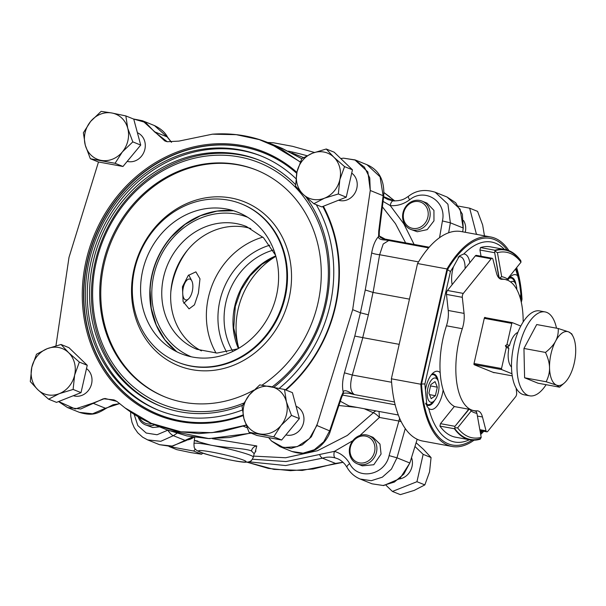 <?xml version="1.0" encoding="UTF-8"?>
<svg xmlns="http://www.w3.org/2000/svg" width="606" height="606" viewBox="0 0 606 606"><rect width="100%" height="100%" fill="white"/><g stroke="black" fill="none" stroke-linecap="round" stroke-linejoin="round"><path stroke-width="0.91" d="M558.24 328.505L536.704 324.543L523.948 348.458L524.599 377.788L538.014 383.204L559.55 387.166L564.436 382.924A27.399 12.317 100.4 0 0 569.648 375.894A27.399 12.317 100.4 0 0 575.7 349.268A27.399 12.317 100.4 0 0 573.003 336.368A27.399 12.317 100.4 0 0 568.67 331.899L558.24 328.505C558.459 333.292 557.573 337.504 555.588 341.148C553.649 344.844 550.286 348.601 545.491 352.427C548.127 358.184 549.475 363.305 549.536 367.774C549.665 372.304 548.536 376.962 546.142 381.757L556.573 385.151L559.55 387.166M556.505 328.187A42.655 19.18 100.4 0 0 546.771 312.416A42.655 19.18 -79.6 0 0 545.082 311.923A42.655 19.18 -79.6 0 0 518.865 348.48A42.655 19.18 -79.6 0 0 527.94 395.324A42.655 19.18 100.4 0 0 529.629 395.816A42.655 19.18 100.4 0 0 546.097 384.689M545.082 311.923L539.598 310.916A42.655 19.18 -79.6 0 0 513.38 347.473A42.655 19.18 -79.6 0 0 522.455 394.317A42.655 19.18 100.4 0 0 524.152 394.809L529.629 395.816M511.502 366.994A18.278 8.219 -79.6 0 1 508.843 348.405L507.858 346.738L509.487 345.564A18.278 8.219 -79.6 0 1 517.872 332.399M511.949 373.735L501.707 369.599A33.512 15.074 -79.6 0 1 501.518 368.546L506.328 347.389L508.843 348.405M509.487 345.564L506.972 344.549L511.782 323.392A33.512 15.074 -79.6 0 1 512.373 322.65L520.796 326.051M507.858 346.738L505.366 345.731L506.328 347.389M506.972 344.549L505.366 345.731M501.518 368.546L474.028 363.486M511.782 323.392L484.292 318.332M512.237 375.864L493.057 372.334M501.707 369.599L474.021 364.501M198.389 293.206L194.45 304.848L189.064 308.871L183.103 301.553L182.436 286.767L188.246 275.465L195.882 271.859L199.98 278.836L198.389 293.206M232.409 350.715A66.198 58.88 112 0 1 225.886 302.379A66.198 58.88 112 0 1 272.995 250.172M238.772 348.261A76.189 67.766 -68 0 1 238.12 309.249A76.189 67.766 112 0 1 275.866 256.353M360.002 435.441L379.439 417.443L398.899 421.026L389.097 455.621L396.975 457.81L409.807 462.992L403.831 474.097L394.385 482.058L383.128 485.482L372.016 483.815L383.621 485.573L399.854 478.604L409.845 463.022L417.186 439.274M434.835 192.102L447.061 197.033L455.682 202.76L462.386 214.183L463.242 228.007L462.673 231.818M394.832 200.957L384.015 192.632L389.658 196.738M192.42 436.987L172.657 446.114L159.499 444.683L171.104 446.44L185.83 440.698L192.723 437.032M246.998 462.151L273.942 469.392L302.235 470.43L343.087 462.325M409.845 463.014L410.391 461.249M372.016 483.815L360.161 479.028L371.266 480.694L382.325 477.187L391.431 469.097L396.975 457.81L405.255 428.586M343.026 462.272L335.535 463.423L313.12 469.006L290.532 470.68L268.375 468.408L247.233 462.242M159.499 444.683L147.652 439.895L160.764 441.312L173.346 435.669L176.869 433.335M384.007 192.663L394.445 200.707M447.061 197.033L460.113 209.123L463.196 228L462.969 229.825M463.242 228.015L450.364 222.826L442.418 220.948L439.539 237.688M401.18 421.678L398.899 421.026L399.543 418.504A6.09 2.303 3.9 0 0 399.733 418.557M253.619 456.121L285.631 457.757L317.514 450.72L347.352 435.426L373.364 412.769A5.848 1.303 42.3 0 1 379.439 417.443L379.023 411.459M252.475 459.227L286.024 461.56L334.406 451.372C340.958 453.303 346.049 457.394 349.677 463.62C358.138 480.687 384.848 475.309 389.113 455.583M248.892 461.817L285.623 465.544L322.506 458.166C326.695 456.841 330.952 456.765 335.277 457.924A6.09 2.75 105.7 0 1 334.406 451.372L352.813 440.683M357.396 463.87L362.32 465.855L373.796 464.734L381.068 454.061L379.97 444.069L373.061 437.335L368.804 435.623A15.233 13.552 -68 0 0 349.723 447.281A15.233 13.552 -68 0 0 357.396 463.87A15.233 13.552 -68 0 0 376.485 452.212A15.233 13.552 -68 0 0 368.804 435.623M335.277 457.924L337.284 458.606C337.466 458.719 340.814 459.583 345.14 464.552L347.026 467.355C350.154 472.794 354.533 476.687 360.161 479.028M138.115 416.746A15.233 13.552 -68 0 0 145.455 424.844L152.72 427.51L159.545 426.851M383.575 197.2L388.067 199.609M383.053 201.397L390.241 205.593C397.112 206.138 403.566 204.207 409.618 199.813C424.806 187.246 447.046 201.54 442.403 221.001M414.103 244.438L403.778 223.773L390.241 205.593A6.09 2.666 95.2 0 1 393.309 200.881C402.301 200.95 404.959 198.548 408.489 196.276C416.049 190.329 424.957 188.981 435.206 192.254L447.925 204.199L450.364 222.826L448.652 232.78M410.679 229.371L417.261 231.765L427.185 229.636L433.972 220.842L433.941 210.403L427.003 203.108L422.079 201.116A15.233 13.552 -68 0 0 419.738 200.442A15.233 13.552 -68 0 0 403.354 211.464A15.233 13.552 -68 0 0 410.679 229.371A15.233 13.552 -68 0 0 413.012 230.053A15.233 13.552 -68 0 0 429.404 219.031A15.233 13.552 -68 0 0 422.079 201.116M508.934 250.657A106.512 47.904 100.4 0 0 490.701 236.976L461.242 231.553A106.512 47.904 100.4 0 0 417.549 263.534L391.362 378.803A106.512 47.904 100.4 0 0 422.67 441.054L452.129 446.478A106.512 47.904 100.4 0 0 474.036 440.191M417.549 263.534L447.008 268.958A106.512 47.904 100.4 0 1 490.701 236.976M521.312 302.311L522.008 299.228A106.512 47.904 100.4 0 0 516.645 267.602M391.362 378.803L420.822 384.227L447.008 268.958M420.822 384.227A106.512 47.904 100.4 0 0 452.129 446.478M480.687 434.51A106.512 47.904 100.4 0 0 483.77 431.275M472.112 440.138A105.05 47.245 -79.6 0 1 421.534 384.045L447.531 269.64A105.05 47.245 -79.6 0 1 507.116 250.02M515.964 268.443A105.05 47.245 -79.6 0 1 521.243 298.644L521.334 300.015M482.664 431.071A105.05 47.245 -79.6 0 1 480.475 433.32M507.714 280.267A19.377 8.711 -79.6 0 1 511.419 275.912A19.377 8.711 -79.6 0 1 516.297 274.904A19.377 8.711 -79.6 0 1 517.562 275.692A101.672 45.723 100.4 0 0 515.539 268.973M504.457 249.422A101.672 45.723 100.4 0 0 463.772 253.975L459.439 255.906L453.462 266.784A101.672 45.723 100.4 0 0 450.44 271.549L424.912 383.924A101.672 45.723 100.4 0 0 425.442 390.12A19.377 8.711 -79.6 0 1 433.646 372.523A19.377 8.711 -79.6 0 1 438.517 371.516A19.377 8.711 -79.6 0 1 440.168 372.66M517.562 275.692C518.895 279.54 519.971 285.631 520.812 293.971A19.377 8.711 -79.6 0 1 520.1 297.591M521.296 299.417L521.342 300.167A101.672 45.723 100.4 0 0 520.812 293.971M447.531 269.64L450.44 271.549M453.462 266.784A19.377 8.711 100.4 0 0 452.159 284.661M469.809 262.731A19.377 8.711 100.4 0 0 465.158 254.27A19.377 8.711 100.4 0 0 463.772 253.975M465.082 268.61A15.991 7.189 100.4 0 0 460.984 256.929A15.991 7.189 100.4 0 0 460.348 256.747A15.991 7.189 100.4 0 0 458.106 257.073M521.342 300.167L521.084 301.296M443.13 389.946A19.377 8.711 -79.6 0 1 429.965 409.179A19.377 8.711 -79.6 0 1 428.692 408.399A101.672 45.723 100.4 0 0 469.408 439.751M480.285 432.222A101.672 45.723 100.4 0 0 481.694 430.889M521.001 262.186A94.324 42.42 100.4 0 0 497.428 252.672L501.692 276.677A69.463 31.239 -79.6 0 1 507.464 279.002L521.001 262.186L520.796 260.663A96.763 43.518 100.4 0 0 505.124 249.543L490.648 246.884A96.763 43.518 100.4 0 0 480.49 247.574L479.937 250.005L481.05 256.232M454.356 406.429L440.486 423.662L439.933 426.094A96.763 43.518 100.4 0 0 455.606 437.206L470.074 439.873A96.763 43.518 100.4 0 0 480.232 439.183L481.202 437.38L476.937 413.375A69.463 31.239 -79.6 0 1 471.165 411.042L470.294 409.709L472.975 410.436M515.941 284.396A15.991 7.189 100.4 0 0 512.123 277.571A15.991 7.189 100.4 0 0 511.487 277.381A15.991 7.189 100.4 0 0 509.691 277.54M510.737 282.025A12.332 5.545 100.4 0 1 513.615 281.548A12.332 5.545 -79.6 0 1 515.57 283.563L514.108 280.722A15.256 6.863 -79.6 0 0 511.691 278.23A15.256 6.863 100.4 0 0 511.085 278.056A15.256 6.863 100.4 0 0 509.04 278.328M515.57 283.563A12.332 5.545 -79.6 0 1 516.782 289.426M424.912 383.924L421.534 384.045M428.692 408.399L426.972 406.225L425.442 390.12M438.161 381.007A15.991 7.189 100.4 0 0 434.35 374.182A15.991 7.189 100.4 0 0 433.714 373.993A15.991 7.189 100.4 0 0 431.911 374.144M426.003 404.399A15.991 7.189 100.4 0 0 427.283 405.255A15.991 7.189 100.4 0 0 427.919 405.444A15.991 7.189 100.4 0 0 434.578 400.475M425.533 403.217A15.256 6.863 -79.6 0 0 427.177 404.497A15.256 6.863 100.4 0 0 427.783 404.672A15.256 6.863 100.4 0 0 431.555 403.263L433.934 401.127A12.332 5.545 100.4 0 0 437.79 380.167A12.332 5.545 100.4 0 0 435.843 378.159A12.332 5.545 -79.6 0 0 427.889 388.029A12.332 5.545 -79.6 0 0 430.396 402.126A12.332 5.545 100.4 0 0 433.934 401.127M437.79 380.167L436.335 377.333A15.256 6.863 100.4 0 0 433.919 374.841A15.256 6.863 -79.6 0 0 433.313 374.667A15.256 6.863 -79.6 0 0 431.26 374.932M431.177 398.672L435.373 395.71L437.312 387.173L435.055 381.606L430.858 384.575L428.927 393.105L431.177 398.672M429.54 394.635L435.373 395.71M430.555 385.931L437.312 387.173M507.464 279.002L506.434 279.995M523.16 321.998A60.933 27.406 100.4 0 0 505.078 279.464A60.933 27.406 100.4 0 0 502.086 279.283A18.278 8.219 -79.6 0 1 501.192 279.23A18.278 8.219 -79.6 0 1 496.496 273.117L492.936 259.292A3.045 1.371 100.4 0 0 492.148 258.277A3.045 1.371 100.4 0 0 491.163 258.815L463.31 293.41A3.045 1.371 100.4 0 0 462.317 297.326L464.067 313.4A18.278 8.219 -79.6 0 1 462.295 328.717A60.933 27.406 100.4 0 0 473.892 410.641A60.933 27.406 100.4 0 0 476.884 410.83A18.278 8.219 -79.6 0 1 477.778 410.883A18.278 8.219 -79.6 0 1 482.474 416.989L486.035 430.813A3.045 1.371 100.4 0 0 486.815 431.836A3.045 1.371 100.4 0 0 487.807 431.298L515.661 396.703A3.045 1.371 100.4 0 0 516.653 392.786L516.145 388.181M505.078 279.464L502.222 278.98A60.933 27.406 100.4 0 0 500.389 278.927L500.177 278.889M491.163 258.815L475.316 255.891A3.045 1.371 -79.6 0 1 476.308 255.361L492.148 258.277M475.316 255.891L447.463 290.494A3.045 1.371 -79.6 0 0 446.478 294.402L448.228 310.484L464.067 313.4M440.486 423.662L454.962 426.329L468.733 409.209L454.78 406.641A60.933 27.406 100.4 0 1 446.448 325.793A18.278 8.219 100.4 0 0 448.228 310.484M485.914 317.779L484.876 317.377M494.36 372.576A0.977 0.439 -79.6 0 1 494.057 372.728A0.977 0.439 -79.6 0 1 494.019 372.72L474.203 364.721A0.977 0.439 -79.6 0 1 474.006 363.608L484.323 318.173A0.977 0.439 -79.6 0 1 484.914 317.385A0.977 0.439 -79.6 0 1 484.952 317.392M468.733 409.209A60.933 27.406 100.4 0 0 469.014 409.345L470.294 409.709M469.014 409.345L454.962 426.329M454.811 426.995L455.106 427.806L457.621 427.866L471.165 411.042M473.188 410.512A67.516 30.361 100.4 0 0 475.975 411.201L476.937 413.375M476.187 410.853L476.43 412.239M457.621 427.866A94.324 42.42 100.4 0 0 481.202 437.38M455.106 427.806L454.409 428.753A96.763 43.518 100.4 0 0 470.074 439.873M480.346 438.683A96.278 43.299 -79.6 0 1 454.523 428.253M439.933 426.094L454.409 428.753M507.328 279.139L506.722 279.889M498.905 277.942L494.564 251.998L499.223 278.215L501.692 276.677M479.937 250.005L494.413 252.672M502.222 278.98A67.516 30.361 100.4 0 0 499.223 278.215M480.49 247.574L494.966 250.24L495.193 251.361L494.564 251.998M497.428 252.672L495.193 251.361M494.852 250.74A96.278 43.299 -79.6 0 1 520.683 261.163M505.124 249.543A96.763 43.518 100.4 0 0 494.966 250.24M191.814 280.904A10.628 4.78 100.4 0 0 183.277 287.683A10.628 4.78 -79.6 0 0 183.633 297.849A10.628 4.78 -79.6 0 0 188.489 298.97A10.628 4.78 -79.6 0 0 192.284 291.319A10.628 4.78 100.4 0 0 191.814 280.904L188.769 274.995A16.718 7.522 100.4 0 0 188.754 274.957M373.364 412.769L364.191 408.724M379.28 235.969L385.174 239.105M382.386 206.828L395.468 223.675L405.611 242.87M357.252 407.444L338.89 405.512M255.3 451.523L256.8 445.955L212.441 438.691M398.301 415.004L349.064 405.937L340.314 401.263M342.534 395.074L395.135 404.763M316.87 425.48L330.3 431.131C328.497 438.244 320.718 447.66 313.567 450.546C307.878 452.69 303.803 455.129 291.948 451.493L303.068 453.167L314.325 449.735L323.763 441.782L329.74 430.669L341.125 396.748L343.223 392.12A6.09 2.772 31 0 1 343.231 393.771C342.814 393.165 344.647 392.976 348.73 393.203L354.51 394.62C350.291 391.953 349.556 385.424 352.298 375.031L344.428 372.826L354.775 336.08L360.418 312.787L352.669 309.658L316.87 425.48L309.439 438.592L297.251 446.66L283.388 447.539L271.465 440.979L268.647 437.615M343.231 393.771L341.678 397.195A6.09 0.545 18.5 0 0 341.125 396.748M344.428 372.826C342.42 380.227 342.019 386.658 343.223 392.12C343.761 389.984 346.314 390.279 350.889 392.983A6.09 2.219 104.5 0 1 349.882 393.438L347.852 393.067M350.889 392.983L354.51 394.62L394.476 401.983M246.028 425.117L212.009 432.669L180.929 431.798L151.341 423.359L124.98 407.868L116.791 401.354L104.891 398.468L92.854 403.164L75.25 408.967L58.646 401.528M98.49 161.976L68.993 257.421L55.949 345.791M133.388 118.965L145.607 122.495L154.5 131.82L167.218 141.721L178.884 141.115L212.411 134.184L236.219 134.668L259.315 139.63L280.881 148.871L300.22 162.044M340.746 158.537L343.534 158.166L355.048 160.037L364.373 167.074L369.751 177.906L370.258 190.473L352.669 309.658M296.895 172.377A141.948 126.253 -68 0 0 242.173 145.576A141.948 126.253 -68 0 0 86.143 260.58A141.948 126.253 -68 0 0 179.49 421.503A141.948 126.253 -68 0 0 243.195 415.587M285.949 390.029A141.948 126.253 -68 0 0 323.392 206.237M296.069 406.262A15.233 13.552 112 0 1 303.151 424.208A15.233 13.552 112 0 1 286.797 435.108A15.233 13.552 112 0 1 285.88 434.903M351.715 173.104A15.233 13.552 112 0 1 356.82 188.269A15.233 13.552 112 0 1 338.549 200.222M137.403 132.737A15.233 13.552 112 0 1 144.486 150.682A15.233 13.552 112 0 1 128.131 161.582A15.233 13.552 112 0 1 127.215 161.378M86.491 368.577A15.233 13.552 112 0 1 91.597 383.742A15.233 13.552 112 0 1 73.326 395.695M291.948 451.493L280.093 446.713L291.198 448.379L302.265 444.872L311.363 436.774L317.415 423.723M79.431 412.36L67.584 407.58L80.696 408.997L93.286 403.346L105.444 408.255A6.09 1.333 53.3 0 0 106.156 408.338C97.149 413.936 91.885 416.095 79.431 412.36L92.589 413.792L105.444 408.255L119.715 403.573M92.854 403.164A6.09 1.742 51.6 0 0 93.286 403.346L103.368 398.763L113.936 399.907L115.269 400.505M153.31 424.329L176.899 431.419L198.897 433.608L221.129 431.82L246.074 425.253M154.462 424.798L166.839 429.798L186.89 435.911L207.911 438.517L229.401 437.54L250.831 433.002M166.006 141.372L164.809 140.94L142.63 120.799L154.485 125.586L167.104 136.873L171.43 142.281M343.534 158.166L355.139 159.931L366.994 164.718C379.061 169.953 384.636 180.361 383.727 195.958L370.296 190.504L367.857 171.884L354.768 159.787M383.734 195.943L379.326 231.515A6.09 0.447 -172.9 0 0 378.727 231.242L378.583 236.491C378.159 238.658 380.507 239.84 385.636 240.037L388.681 240.521M379.326 231.515L379.212 235.567A6.09 1.894 175.8 0 1 378.583 236.491C375.334 240.006 373.038 245.46 371.675 252.876A6.09 1.03 9.8 0 0 379.629 254.725L383.204 244.013L388.726 240.529L385.045 239.575A6.09 2.219 104.8 0 0 384.848 239.552M385.06 239.582A6.09 2.219 104.8 0 1 385.636 240.037M373.001 292.425L365.259 289.956L360.418 312.787L368.372 314.817L373.001 292.425L409.459 299.137M368.372 314.817L362.729 337.625L399.187 344.337M362.729 337.625L354.775 336.08M370.258 190.481L369.993 192.291M300.273 161.923L269.519 143.221L266.466 142.001M133.373 118.958L142.463 120.738M268.314 142.728L280.699 147.728L301.758 158.719L297.031 171.771L295.523 186.087L303.076 194.253A24.376 21.68 -68 0 0 324.483 198.2A24.376 21.68 -68 0 0 339.845 179.656A24.376 21.68 -68 0 0 333.808 157.166A24.376 21.68 -68 0 0 312.393 153.227L301.735 158.734M366.994 164.718L380.053 176.8L383.128 195.685L378.727 231.242M296.705 173.293A140.978 125.389 -68 0 0 264.011 152.977A140.978 125.389 -68 0 0 242.37 146.697A140.978 125.389 -68 0 0 90.703 248.695A140.978 125.389 -68 0 0 158.477 414.436A140.978 125.389 -68 0 0 180.118 420.715A140.978 125.389 -68 0 0 243.067 414.958M285.434 389.817A140.978 125.389 -68 0 0 322.793 206.479M179.982 420.693A140.925 125.344 -68 0 1 158.719 414.481A140.925 125.344 -68 0 1 87.681 261.004A140.925 125.344 112 0 1 264.224 153.113L266.988 154.235A140.925 125.344 112 0 1 267.049 154.257M158.719 414.481L161.491 415.595A140.925 125.344 -68 0 0 161.552 415.625M264.224 153.113A140.925 125.344 112 0 1 283.835 163.4M242.317 410.02A137.1 121.942 -68 0 1 158.272 410.171A137.1 121.942 -68 0 1 89.158 260.86A137.1 121.942 112 0 1 260.906 155.909A137.1 121.942 112 0 1 295.91 178.626M316.264 204.692A137.1 121.942 112 0 1 330.02 305.212A137.1 121.942 -68 0 1 279.298 388.294M261.845 156.287A137.1 121.942 112 0 0 91.044 261.625A137.1 121.942 -68 0 0 159.211 410.55M242.574 405.247A132.517 117.867 -68 0 1 159.984 405.922A132.517 117.867 -68 0 1 93.188 261.603A132.517 117.867 112 0 1 259.194 160.158A132.517 117.867 112 0 1 295.546 184.61M305.962 196.95A132.517 117.867 112 0 1 325.99 304.477A132.517 117.867 -68 0 1 273.965 387.181M260.133 160.537A132.517 117.867 112 0 0 95.066 262.368A132.517 117.867 -68 0 0 160.931 406.3M243.733 403.096A130.154 115.761 -68 0 1 128.805 382.772A130.154 115.761 -68 0 1 96.172 262.353A130.154 115.761 112 0 1 239.241 156.916A130.154 115.761 112 0 1 324.824 304.454A130.154 115.761 -68 0 1 272.223 386.84M253.8 390.128A122.306 108.777 -68 0 1 164.718 396.824A122.306 108.777 -68 0 1 103.065 263.625A122.306 108.777 112 0 1 256.277 169.991A122.306 108.777 112 0 1 317.93 303.189A122.306 108.777 -68 0 1 262.027 385.166M165.233 397.028A122.306 108.777 -68 0 1 104.103 264.042A122.306 108.777 112 0 1 256.792 170.203M241.521 203.934A85.31 75.871 112 0 0 134.653 269.238A85.31 75.871 -68 0 0 177.656 362.146A85.31 75.871 -68 0 0 284.525 296.834A85.31 75.871 112 0 0 241.521 203.934L242.18 204.199A85.31 75.871 112 0 1 285.184 297.107A85.31 75.871 -68 0 1 178.323 362.411L177.656 362.146M142.668 270.715A76.189 67.766 112 0 1 227.894 209.282A76.189 67.766 112 0 1 276.518 295.364A76.189 67.766 -68 0 1 171.559 348.836A76.189 67.766 -68 0 1 142.668 270.715M162.014 335.883A78.628 69.932 112 0 1 150.091 290.092A78.628 69.932 112 0 1 152.151 275.018A78.628 69.932 112 0 1 171.665 236.658A78.628 69.932 112 0 1 212.032 211.979M201.434 350.897A66.198 58.88 112 0 1 172.46 280.813A66.198 58.88 112 0 1 250.823 228.538M299.387 418.602L291.478 415.413L286.396 401.786A24.376 21.68 -68 0 0 270.541 386.522A24.376 21.68 -68 0 0 249.308 394.953L242.036 406.308L243.93 418.64L249.021 432.267L256.921 435.464L281.646 440.017L299.387 418.602L292.41 392.635L284.502 389.446L259.777 384.893L249.308 394.953A24.376 21.68 -68 0 0 243.93 418.64A24.376 21.68 -68 0 0 259.777 433.904A24.376 21.68 -68 0 0 281.01 425.473A24.376 21.68 -68 0 0 286.396 401.786L284.502 389.446M281.646 440.017L273.738 436.82L281.01 425.473L291.478 415.413M249.021 432.267L273.738 436.82M313.825 203.707L321.725 206.904L346.246 197.17L352.457 169.816L334.156 152.197L326.248 149L312.393 153.227A24.376 21.68 -68 0 0 297.031 171.771A24.376 21.68 -68 0 0 303.076 194.253L313.825 203.707L324.483 198.2L338.337 193.973L339.845 179.656L344.556 166.62L333.808 157.166L326.248 149M352.457 169.816L344.556 166.62M346.246 197.17L338.337 193.973M90.355 158.742L98.255 161.931L122.98 166.483L140.721 145.076L133.744 119.109L125.836 115.92L111.875 112.996A24.376 21.68 -68 0 0 90.642 121.427A24.376 21.68 -68 0 0 85.264 145.114L90.355 158.742L115.072 163.294L122.344 151.939A24.376 21.68 -68 0 0 127.73 128.252A24.376 21.68 -68 0 0 111.875 112.996L101.119 111.368L90.642 121.427L83.37 132.775L85.264 145.114A24.376 21.68 -68 0 0 101.111 160.37A24.376 21.68 -68 0 0 122.344 151.939L132.812 141.88L127.73 128.252L125.836 115.92M122.98 166.483L115.072 163.294M140.721 145.076L132.812 141.88M48.601 399.18L56.509 402.376L81.022 392.643L87.241 365.289L68.94 347.67L61.032 344.481L47.177 348.7A24.376 21.68 -68 0 0 31.807 367.244A24.376 21.68 -68 0 0 37.852 389.726A24.376 21.68 -68 0 0 59.259 393.673L73.121 389.446L74.629 375.129L79.333 362.093L68.584 352.639A24.376 21.68 -68 0 0 47.177 348.7L36.511 354.215L31.807 367.244L30.3 381.568L37.852 389.726L48.601 399.18L59.259 393.673A24.376 21.68 -68 0 0 74.629 375.129A24.376 21.68 -68 0 0 68.584 352.639L61.032 344.481M81.022 392.643L73.121 389.446M87.241 365.289L79.333 362.093M291.827 152.879L303.515 157.613M255.937 451.015L254.172 453.674L251.429 450.955C245.332 448.182 224.478 447.804 210.79 445.145C195.662 441.047 191.36 439.698 197.904 441.1M418.799 201.609A13.771 12.249 -68 0 0 403.664 212.767A13.771 12.249 -68 0 0 412.716 228.379A13.771 12.249 -68 0 0 427.851 217.221A13.771 12.249 -68 0 0 418.799 201.609M145.455 424.844A15.233 13.552 -68 0 0 147.796 425.526A15.233 13.552 -68 0 0 154.659 424.882M139.372 417.473A13.771 12.249 -68 0 0 147.5 423.852A13.771 12.249 -68 0 0 151.992 423.768M374.576 451.72A13.771 12.249 -68 0 0 365.524 436.108A13.771 12.249 -68 0 0 350.382 447.266A13.771 12.249 -68 0 0 359.441 462.878A13.771 12.249 -68 0 0 374.576 451.72M465.241 232.287A15.233 13.552 -68 0 0 463.552 220.523M458.507 206.123L469.658 208.176L476.46 234.355M476.642 234.143L477.763 234.598M469.658 208.176L477.566 211.373L482.656 225L484.459 235.832M186.769 440.017A15.233 13.552 -68 0 0 193.859 437.214M195.299 449.069L193.678 451.031L169.203 446.524M169.066 446.524L176.861 449.667L190.822 452.591L201.578 454.22L193.678 451.031M202.919 453.129L201.578 454.22M399.437 478.952A15.233 13.552 -68 0 0 412.019 466.552A15.233 13.552 -68 0 0 411.519 457.598M414.958 446.47L423.155 454.356L416.943 481.709L392.423 491.443L386.022 485.277M392.423 491.443L400.331 494.632L414.186 490.413L424.851 484.898L416.943 481.709M423.155 454.356L431.063 457.545L429.556 471.869L424.851 484.898M416.117 442.736L423.511 449.387L431.063 457.545M512.373 322.65L484.611 317.536M524.599 377.788L546.142 381.757M523.948 348.458L545.491 352.427M571.647 333.921L568.67 331.899A27.399 12.317 100.4 0 0 555.588 341.148A27.399 12.317 100.4 0 0 549.536 367.774A27.399 12.317 100.4 0 0 556.573 385.151A27.399 12.317 100.4 0 0 564.436 382.924M216.069 353.071A76.167 67.743 112 0 1 208.449 297.266A76.167 67.743 112 0 1 262.868 237.128M170.816 291.933A76.167 67.743 112 0 1 172.384 282.707A76.167 67.743 112 0 1 187.852 249.725M226.682 352.101A70.629 62.819 112 0 1 219.872 300.811A70.629 62.819 112 0 1 269.837 245.188M238.385 348.488A66.198 58.88 112 0 1 234.787 305.977A66.198 58.88 112 0 1 275.753 255.921M335.754 463.499A6.09 2.068 -108.7 0 1 335.535 463.423L322.506 458.166A6.09 2.333 70.4 0 1 319.544 454.515M185.83 440.698A6.09 1.333 -126.7 0 1 185.512 440.577L173.346 435.669A6.09 1.742 51.6 0 1 167.801 430.177M349.677 463.62A6.09 2.053 150.5 0 0 347.026 467.355M134.131 414.307L137.835 425.586L146.205 433.04L157.06 434.752L167.559 430.29M383.643 196.639L394.301 200.942M408.489 196.276A6.09 1.333 53.3 0 0 409.618 199.813M500.329 278.957L502.086 279.283M486.035 430.813L479.831 429.677M477.414 416.057L482.474 416.989M446.448 325.793L462.295 328.717M462.317 297.326L446.478 294.402M463.31 293.41L447.463 290.494M376.099 410.921A5.848 5.204 -67.6 0 0 373.447 412.534M242.779 425.965A6.09 2.333 70.4 0 0 243.036 426.086L247.036 427.7M154.485 125.586C160.901 128.692 165.279 132.585 167.612 137.259A6.09 2.053 150.5 0 0 167.104 136.873L154.939 131.964A6.09 2.462 -28.2 0 0 154.5 131.82M418.534 261.883L379.629 254.725L373.099 292.44M362.827 337.648L352.298 375.031L391.597 382.265M365.259 289.956L371.675 252.876M160.279 415.14A140.978 125.389 112 0 1 159.03 414.602M264.534 153.242A140.978 125.389 112 0 1 265.799 153.719M133.941 269.534A88.332 78.56 112 0 1 231.037 197.98A88.332 78.56 112 0 1 289.123 298.114A88.332 78.56 -68 0 1 192.026 369.668A88.332 78.56 -68 0 1 133.941 269.534M176.702 351.722A78.31 69.652 -68 0 1 151.932 274.866A78.31 69.652 112 0 1 233.598 210.774L216.94 211.115L200.45 215.736L185.057 224.417L171.665 236.658M247.687 217.289A75.235 66.918 -68 0 0 153.856 275.048A75.235 66.918 -68 0 0 191.367 356.813M275.563 255.27L263.565 237.802L246.483 226.546A66.198 58.88 -68 0 0 163.559 277.222A66.198 58.88 -68 0 0 196.927 349.314L217.039 353.071L237.802 348.829M288.342 151.121A30.467 2.492 12.8 0 1 306.924 155.704M256.8 445.955A6.09 5.416 -68 0 0 251.429 450.955M253.391 457.106A30.467 2.492 -167.2 0 0 250.445 455.288A30.467 2.492 -167.2 0 0 210.79 445.145A30.467 2.492 -167.2 0 0 193.973 443.607C194.034 446.834 194.268 448.357 194.677 448.175C194.882 449.258 196.655 450.553 199.995 452.068C205.192 454.826 240.824 462.901 245.672 462.189C248.149 462.166 249.854 461.742 250.793 460.916C251.081 461.249 251.952 459.984 253.391 457.106L254.172 453.674M200.927 452.334A24.376 1.992 -167.2 0 0 232.666 460.446A24.376 1.992 -167.2 0 0 243.748 460.219A24.376 1.992 -167.2 0 0 212.009 452.106A24.376 1.992 -167.2 0 0 200.927 452.334M275.828 256.202L261.921 264.337L250.028 275.935L240.953 290.244L235.317 306.303L233.711 327.967L238.635 348.336M130.631 411.982L130.79 416.458L132.002 422.382L134.184 427.616L137.736 432.782L142.615 437.168L147.644 439.895M393.309 200.881L387.863 199.525M509.494 277.76L511.085 278.056M425.98 404.338L427.783 404.672M431.722 374.372L433.313 374.667M486.815 431.836L479.99 430.578M472.225 410.338L473.892 410.641M188.489 298.97L183.754 303.22M280.093 446.713L271.465 440.979M330.3 431.131L341.678 397.195M106.156 408.338L113.087 404.71L119.814 403.657M67.577 407.58L58.956 401.846M113.936 399.907L116.791 401.354M155.75 425.314C144.728 420.996 134.471 415.186 124.98 407.868M251.202 433.154L209.131 438.63L168.627 430.502M167.612 137.259L171.551 142.289M379.212 235.567L380.371 237.438L385.045 239.575M428.616 247.877L388.726 240.529M269.534 143.236C251.49 135.782 232.446 132.759 212.411 134.184M164.794 140.933L167.218 141.721M281.843 148.197L301.78 158.704M382.219 238.567L429.192 247.21M176.717 351.73L164.953 339.913L156.287 325.134L151.235 308.212L150.091 290.092M267.64 142.463L273.556 142.796L292.569 146.326L314.423 152.454M194.723 437.35L193.973 443.607M573.003 336.368L571.594 333.626"/></g></svg>
